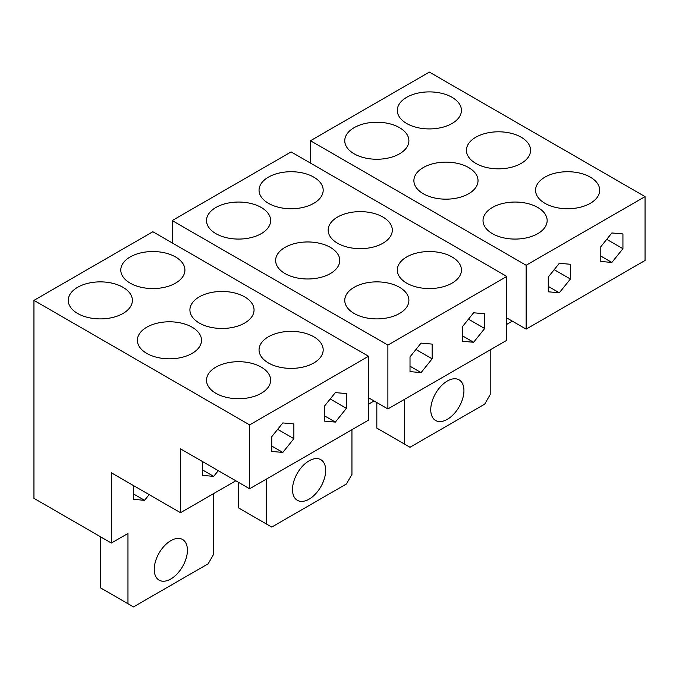 <?xml version="1.0" encoding="UTF-8"?>
<svg xmlns="http://www.w3.org/2000/svg" width="679" height="679" viewBox="0 0 679 679"><rect width="100%" height="100%" fill="white"/><g stroke="black" fill="none" stroke-linecap="round" stroke-linejoin="round"><path stroke-width="1.02" d="M387.887 408.945L506.789 340.298L506.789 276.438L291.113 151.918L172.211 220.565L387.887 345.085L387.887 408.945L368.536 397.767M172.211 242.912L172.211 220.565M325.674 470.411A23.459 13.546 -60 0 1 315.429 494.023A23.459 13.546 -60 0 1 297.351 500.313A23.459 13.546 -60 0 1 292.496 489.567A23.459 13.546 -60 0 1 302.732 465.955A23.459 13.546 -60 0 1 320.811 459.666A23.459 13.546 -60 0 1 325.674 470.411M238.575 482.379L238.575 507.926L266.227 523.891L266.227 479.187M266.227 523.891L271.753 527.082L346.409 483.983L351.943 474.4L351.943 429.697M506.789 276.438L387.887 345.085M354.158 313.477A32.066 18.511 180 0 1 344.762 300.381A32.066 18.511 180 0 1 364.555 283.279A32.066 18.511 180 0 1 399.507 287.293A32.066 18.511 180 0 1 408.894 300.381A32.066 18.511 180 0 1 389.101 317.492A32.066 18.511 180 0 1 354.158 313.477M285.027 273.561A32.066 18.511 180 0 1 275.632 260.473A32.066 18.511 180 0 1 295.433 243.371A32.066 18.511 180 0 1 330.376 247.385A32.066 18.511 180 0 1 339.763 260.473A32.066 18.511 180 0 1 319.97 277.575A32.066 18.511 180 0 1 285.027 273.561M215.897 233.652A32.066 18.511 180 0 1 206.509 220.565A32.066 18.511 180 0 1 226.302 203.462A32.066 18.511 180 0 1 261.245 207.468A32.066 18.511 180 0 1 270.641 220.565A32.066 18.511 180 0 1 250.84 237.667A32.066 18.511 180 0 1 215.897 233.652M313.783 177.143A32.066 18.511 180 0 1 323.179 190.23A32.066 18.511 180 0 1 303.377 207.333A32.066 18.511 180 0 1 268.434 203.318A32.066 18.511 180 0 1 259.047 190.23A32.066 18.511 180 0 1 278.84 173.128A32.066 18.511 180 0 1 313.783 177.143M382.914 217.051A32.066 18.511 180 0 1 392.309 230.139A32.066 18.511 180 0 1 372.508 247.249A32.066 18.511 180 0 1 337.565 243.235A32.066 18.511 180 0 1 328.169 230.139A32.066 18.511 180 0 1 347.971 213.036A32.066 18.511 180 0 1 382.914 217.051M452.044 256.959A32.066 18.511 180 0 1 461.431 270.055A32.066 18.511 180 0 1 441.639 287.158A32.066 18.511 180 0 1 406.696 283.143A32.066 18.511 180 0 1 397.3 270.055A32.066 18.511 180 0 1 417.093 252.944A32.066 18.511 180 0 1 452.044 256.959M374.061 400.966L368.536 404.158M462.552 326.54L462.552 341.282L473.611 342.275L484.67 328.517L484.67 313.766L473.611 312.781L462.552 326.54M421.073 372.601L410.014 371.617L410.014 356.865L421.073 343.107L432.133 344.1L432.133 358.843L421.073 372.601L410.014 366.219M473.611 342.275L462.552 335.884M484.67 328.517L468.476 319.164M432.133 358.843L415.938 349.498M526.149 329.12L645.05 260.473L645.05 196.613L429.366 72.093L310.464 140.74L526.149 265.26L526.149 329.12L506.789 317.95M310.464 163.087L310.464 140.74M463.935 390.586A23.459 13.546 -60 0 1 453.691 414.198A23.459 13.546 -60 0 1 435.612 420.488A23.459 13.546 -60 0 1 430.749 409.743A23.459 13.546 -60 0 1 440.994 386.13A23.459 13.546 -60 0 1 459.072 379.85A23.459 13.546 -60 0 1 463.935 390.586M376.828 402.562L376.828 428.101L404.48 444.066L404.48 399.362M404.48 444.066L410.014 447.266L484.67 404.158L490.204 394.575L490.204 349.872M645.05 196.613L526.149 265.26M492.411 233.652A32.066 18.511 180 0 1 483.024 220.565A32.066 18.511 180 0 1 502.816 203.462A32.066 18.511 180 0 1 537.76 207.468A32.066 18.511 180 0 1 547.155 220.565A32.066 18.511 180 0 1 527.362 237.667A32.066 18.511 180 0 1 492.411 233.652M423.28 193.744A32.066 18.511 180 0 1 413.893 180.648A32.066 18.511 180 0 1 433.686 163.546A32.066 18.511 180 0 1 468.629 167.56A32.066 18.511 180 0 1 478.024 180.648A32.066 18.511 180 0 1 458.232 197.759A32.066 18.511 180 0 1 423.28 193.744M354.158 153.827A32.066 18.511 180 0 1 344.762 140.74A32.066 18.511 180 0 1 364.555 123.637A32.066 18.511 180 0 1 399.507 127.652A32.066 18.511 180 0 1 408.894 140.74A32.066 18.511 180 0 1 389.101 157.842A32.066 18.511 180 0 1 354.158 153.827M452.044 97.318A32.066 18.511 180 0 1 461.431 110.405A32.066 18.511 180 0 1 441.639 127.508A32.066 18.511 180 0 1 406.696 123.502A32.066 18.511 180 0 1 397.3 110.405A32.066 18.511 180 0 1 417.093 93.303A32.066 18.511 180 0 1 452.044 97.318M521.175 137.226A32.066 18.511 180 0 1 530.562 150.322A32.066 18.511 180 0 1 510.769 167.424A32.066 18.511 180 0 1 475.826 163.41A32.066 18.511 180 0 1 466.431 150.322A32.066 18.511 180 0 1 486.223 133.211A32.066 18.511 180 0 1 521.175 137.226M590.297 177.143A32.066 18.511 180 0 1 599.693 190.23A32.066 18.511 180 0 1 579.9 207.333A32.066 18.511 180 0 1 544.948 203.318A32.066 18.511 180 0 1 535.561 190.23A32.066 18.511 180 0 1 555.354 173.128A32.066 18.511 180 0 1 590.297 177.143M512.322 321.142L506.789 324.333M600.805 246.715L600.805 261.466L611.864 262.45L622.932 248.692L622.932 233.941L611.864 232.956L600.805 246.715M559.326 292.785L548.267 291.792L548.267 277.049L559.326 263.291L570.394 264.275L570.394 279.027L559.326 292.785L548.267 286.394M611.864 262.45L600.805 256.068M622.932 248.692L606.737 239.339M570.394 279.027L554.2 269.673M249.634 488.77L368.536 420.123L368.536 356.263L152.851 231.734L33.95 300.381L249.634 424.91L249.634 488.77L180.504 448.853L180.504 512.713L111.373 472.805L111.373 543.047L127.966 533.473L127.966 603.716L100.314 587.751L100.314 536.665M111.373 543.047L33.95 498.344L33.95 300.381M187.412 550.236A23.459 13.546 -60 0 1 177.177 573.848A23.459 13.546 -60 0 1 159.09 580.129A23.459 13.546 -60 0 1 154.235 569.392A23.459 13.546 -60 0 1 164.479 545.78A23.459 13.546 -60 0 1 182.558 539.491A23.459 13.546 -60 0 1 187.412 550.236M127.966 603.716L133.5 606.907L208.156 563.799L213.681 554.225L213.681 493.557M368.536 356.263L249.634 424.91M215.897 393.302A32.066 18.511 180 0 1 206.509 380.206A32.066 18.511 180 0 1 226.302 363.104A32.066 18.511 180 0 1 261.245 367.118A32.066 18.511 180 0 1 270.641 380.206A32.066 18.511 180 0 1 250.84 397.308A32.066 18.511 180 0 1 215.897 393.302M146.766 353.386A32.066 18.511 180 0 1 137.379 340.298A32.066 18.511 180 0 1 157.172 323.196A32.066 18.511 180 0 1 192.115 327.202A32.066 18.511 180 0 1 201.51 340.298A32.066 18.511 180 0 1 181.717 357.4A32.066 18.511 180 0 1 146.766 353.386M77.644 313.477A32.066 18.511 180 0 1 68.248 300.381A32.066 18.511 180 0 1 88.041 283.279A32.066 18.511 180 0 1 122.984 287.293A32.066 18.511 180 0 1 132.38 300.381A32.066 18.511 180 0 1 112.587 317.492A32.066 18.511 180 0 1 77.644 313.477M175.53 256.959A32.066 18.511 180 0 1 184.917 270.055A32.066 18.511 180 0 1 165.124 287.158A32.066 18.511 180 0 1 130.181 283.143A32.066 18.511 180 0 1 120.786 270.055A32.066 18.511 180 0 1 140.578 252.944A32.066 18.511 180 0 1 175.53 256.959M244.652 296.876A32.066 18.511 180 0 1 254.048 309.964A32.066 18.511 180 0 1 234.255 327.066A32.066 18.511 180 0 1 199.303 323.051A32.066 18.511 180 0 1 189.916 309.964A32.066 18.511 180 0 1 209.709 292.861A32.066 18.511 180 0 1 244.652 296.876M313.783 336.784A32.066 18.511 180 0 1 323.179 349.872A32.066 18.511 180 0 1 303.377 366.983A32.066 18.511 180 0 1 268.434 362.968A32.066 18.511 180 0 1 259.047 349.872A32.066 18.511 180 0 1 278.84 332.769A32.066 18.511 180 0 1 313.783 336.784M235.808 480.783L180.504 512.713M324.29 406.356L324.29 421.107L335.35 422.092L346.409 408.334L346.409 393.591L335.35 392.598L324.29 406.356M282.812 452.426L271.753 451.442L271.753 436.69L282.812 422.932L293.871 423.917L293.871 438.668L282.812 452.426L271.753 446.044M335.35 422.092L324.29 415.709M346.409 408.334L330.215 398.989M293.871 438.668L277.677 429.315M149.151 494.609L144.559 500.321L133.5 499.337L133.5 485.578M218.273 470.666L213.681 476.378L202.622 475.385L202.622 461.627M144.559 500.321L133.5 493.939M213.681 476.378L202.622 469.987"/></g></svg>
